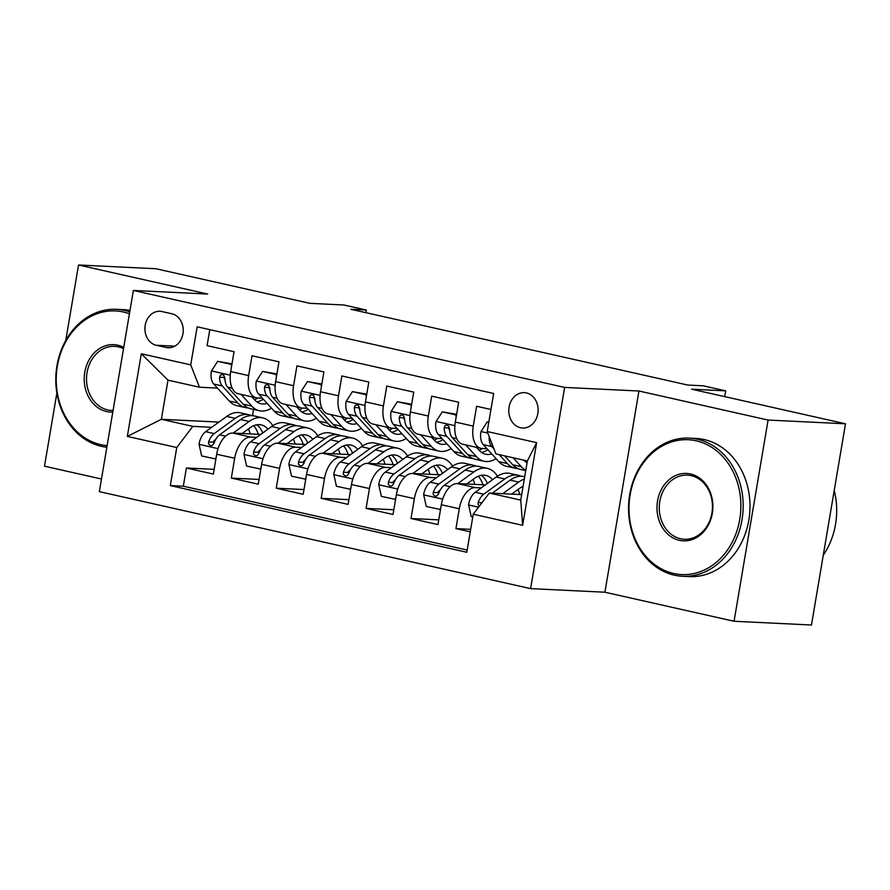 <?xml version="1.0" encoding="UTF-8"?>
<svg xmlns="http://www.w3.org/2000/svg" width="890" height="890" viewBox="0 0 890 890"><rect width="100%" height="100%" fill="white"/><g stroke="black" fill="none" stroke-linecap="round" stroke-linejoin="round"><path stroke-width="1.33" d="M526.391 392.935A17.711 14.663 -87.2 0 0 524.299 392.646A17.711 14.663 -87.2 0 0 508.902 408.365A17.711 14.663 -87.2 0 0 520.505 427.734A17.711 14.663 -87.2 0 0 522.586 428.023A17.711 14.663 -87.2 0 0 537.994 412.315A17.711 14.663 -87.2 0 0 526.391 392.935M734.061 621.265L811.469 625.002L845.5 423.796L768.092 420.058L638.942 391.01L564.627 387.417L530.596 588.624L604.911 592.217L734.061 621.265L768.092 420.058M564.627 387.417L133.367 290.44L99.335 491.647L530.596 588.624M56.871 393.046L44.5 466.204L101.482 479.009M133.367 290.44L207.682 294.045L78.531 264.998L65.771 340.47M78.531 264.998L155.939 268.736L309.798 303.334L343.863 304.981L366.324 310.031L350.838 309.286L687.759 385.047L703.245 385.804L725.695 390.855L691.641 389.197L845.5 423.796M490.946 409.478L476.628 406.263L473.269 426.11L455.302 422.071A22.128 12.271 102.7 0 0 462.833 444.266L480.8 448.304A22.128 12.271 -77.3 0 1 473.269 426.11M455.302 422.071L458.661 402.224L431.706 396.161L428.346 416.008L410.379 411.97A22.128 12.271 102.7 0 0 417.911 434.164L435.878 438.203A22.128 12.271 -77.3 0 1 428.346 416.008M410.379 411.97L413.739 392.123L386.783 386.06L383.423 405.907L365.456 401.868A22.128 12.271 102.7 0 0 372.988 424.063L390.955 428.101A22.128 12.271 -77.3 0 1 383.423 405.907M365.456 401.868L368.816 382.021L341.86 375.958L338.5 395.805L320.534 391.767A22.128 12.271 102.7 0 0 328.065 413.961L346.032 418A22.128 12.271 -77.3 0 1 338.5 395.805M320.534 391.767L323.893 371.92L296.937 365.857L293.578 385.704L275.611 381.665A22.128 12.271 102.7 0 0 283.142 403.86L301.109 407.898A22.128 12.271 -77.3 0 1 293.578 385.704M275.611 381.665L278.971 361.818L252.015 355.755L248.655 375.602A22.128 12.271 102.7 0 0 256.187 397.797A22.128 12.271 102.7 0 0 257.366 397.952L262.372 398.197M260.737 434.42L232.768 433.063A22.128 12.271 102.7 0 0 216.704 454.223L213.355 474.07L186.399 468.007L214.145 469.341M256.643 437.391L250.735 437.101A22.128 12.271 102.7 0 0 234.671 458.261L231.322 478.108L259.068 479.443M231.322 478.108L258.267 484.171L261.627 464.324A22.128 12.271 102.7 0 1 277.691 443.164L305.659 444.522M350.582 454.623L322.614 453.266A22.128 12.271 102.7 0 0 306.549 474.426L303.19 494.273L276.245 488.209L303.991 489.545M395.505 464.725L367.537 463.367A22.128 12.271 102.7 0 0 351.472 484.527L348.112 504.374L321.168 498.311L348.913 499.657M440.428 474.826L412.459 473.469A22.128 12.271 102.7 0 0 396.395 494.629L393.035 514.476L366.09 508.413L393.836 509.759M485.35 484.928L457.382 483.57A22.128 12.271 102.7 0 0 441.318 504.73L437.958 524.577L411.013 518.514L438.759 519.86M480.8 448.304A22.128 12.271 -77.3 0 0 481.98 448.46L486.986 448.705M435.878 438.203A22.128 12.271 -77.3 0 0 437.057 438.358L442.063 438.603M390.955 428.101A22.128 12.271 -77.3 0 0 392.134 428.257L397.14 428.502M346.032 418A22.128 12.271 -77.3 0 0 347.211 418.155L352.218 418.4M301.109 407.898A22.128 12.271 -77.3 0 0 302.289 408.054L307.295 408.299M156.273 345.264L166.152 347.489A17.155 14.207 -87.2 0 0 168.177 347.768A17.155 14.207 -87.2 0 0 183.106 332.549A17.155 14.207 -87.2 0 0 171.859 313.781L161.98 311.556A17.155 14.207 -87.2 0 0 159.955 311.278A17.155 14.207 -87.2 0 0 145.026 326.497A17.155 14.207 -87.2 0 0 156.273 345.264L174.796 346.166M521.673 494.606L489.3 493.049L520.75 500.113L527.37 460.964L495.919 453.889L487.219 431.539L493.661 393.48L197.168 326.808L190.727 364.867L199.438 387.217L217.449 388.096M487.219 431.539L536.637 442.653L522.653 525.311L473.235 514.197L466.794 552.267L170.313 485.595L176.754 447.525L127.337 436.411L141.31 353.764L190.727 364.867M481.256 487.898L475.349 487.609L457.382 483.57M436.334 477.797L430.426 477.507L412.459 473.469M391.411 467.695L385.503 467.406L367.537 463.367M346.488 457.594L340.581 457.304L322.614 453.266M301.565 447.492L295.658 447.203L277.691 443.164M186.399 468.007L183.318 486.218L467.172 550.053M475.349 487.609A22.128 12.271 -77.3 0 0 459.284 508.769L455.936 528.615L470.254 531.831M411.013 518.514L414.362 498.667A22.128 12.271 -77.3 0 1 430.426 477.507M366.09 508.413L369.439 488.566A22.128 12.271 -77.3 0 1 385.503 467.406M321.168 498.311L324.516 478.464A22.128 12.271 -77.3 0 1 340.581 457.304M276.245 488.209L279.594 468.363A22.128 12.271 -77.3 0 1 295.658 447.203M209.795 329.645L207.092 345.654L234.048 351.717L230.688 371.564A22.128 12.271 102.7 0 0 238.22 393.758L256.187 397.797M199.438 387.217L167.988 380.152L161.368 419.301L192.819 426.377L176.754 447.525M218.884 422.082L161.368 419.301L127.337 436.411M211.72 427.289L192.819 426.377M724.716 396.64L725.695 390.855M365.879 312.668L366.324 310.031M253.572 409.422L252.504 415.675M183.318 486.218L170.313 485.595M455.936 528.615L470.676 529.327M473.235 514.197L489.3 493.049M167.988 380.152L141.31 353.764M536.637 442.653L527.37 460.964M522.653 525.311L520.75 500.113M638.942 391.01L604.911 592.217M231.578 366.28L231.155 364.366L217.672 361.329L211.342 371.197A14.663 8.132 102.7 0 0 213.734 384.024L229.286 401.045A42.331 23.474 102.7 0 0 236.918 405.684L245.451 407.598A42.331 23.474 102.7 0 0 248.221 407.92M241.057 394.392L251.748 406.096A42.331 23.474 102.7 0 0 259.379 410.735A42.331 23.474 102.7 0 0 271.483 408.154M251.837 396.818L254.618 399.866A35.133 19.48 102.7 0 0 260.959 403.715A35.133 19.48 102.7 0 0 267.122 403.393M231.99 363.843L217.672 361.329M259.379 410.735L250.846 408.81A42.331 23.474 -77.3 0 1 243.204 404.171L227.662 387.15A14.663 8.132 -77.3 0 1 224.959 378.428L223.846 375.369L222.177 374.501L220.475 375.057L219.574 377.215A14.663 8.132 102.7 0 0 222.266 385.937L237.819 402.959A42.331 23.474 102.7 0 0 245.451 407.598M257.8 397.975A35.133 19.48 -77.3 0 1 254.529 399.766M256.887 401.88A35.133 19.48 102.7 0 0 263.251 399.154M225.003 379.552A7.465 4.139 -77.3 0 1 224.024 377.427L219.574 377.215M231.155 364.366L231.901 364.399M242.124 433.519L249.879 427.879A35.133 19.48 -77.3 0 1 261.204 424.886A35.133 19.48 -77.3 0 1 267.935 429.191M233.158 433.085L249.144 421.482A42.331 23.474 -77.3 0 1 262.784 417.866A42.331 23.474 -77.3 0 1 272.818 425.698M215.892 459.018L201.674 455.958L199.026 444.066A14.663 8.132 -77.3 0 1 205.668 431.683L226.683 416.431A42.331 23.474 -77.3 0 1 240.322 412.815L248.855 414.74A42.331 23.474 102.7 0 0 235.216 418.345L214.212 433.597A14.663 8.132 102.7 0 0 208.627 441.93L208.594 444.077L210.696 445.823L212.521 445.267L214.023 443.142A14.663 8.132 -77.3 0 1 219.596 434.81L240.6 419.557A42.331 23.474 -77.3 0 1 254.24 415.953L262.784 417.866M248.455 428.924A35.133 19.48 -77.3 0 1 250.201 433.908M215.146 458.984L216.17 457.393M251.481 415.63A42.331 23.474 102.7 0 0 248.855 414.74M262.772 432.941A35.133 19.48 102.7 0 0 256.732 424.797M253.706 425.698A35.133 19.48 -77.3 0 1 258.3 434.298M208.627 441.93L213.088 442.141A7.465 4.139 -77.3 0 1 214.946 440.005L215.658 439.482M129.417 313.792A67.507 55.914 -87.2 0 0 123.399 312.012A67.507 55.914 -87.2 0 0 57.372 366.035A67.507 55.914 -87.2 0 0 100.948 444.7A67.507 55.914 -87.2 0 0 107.123 445.656M106.845 447.247A69.164 57.283 92.8 0 1 101.605 446.38A69.164 57.283 92.8 0 1 56.27 370.685A69.164 57.283 92.8 0 1 116.445 309.32A69.164 57.283 92.8 0 1 124.6 310.432A69.164 57.283 92.8 0 1 129.74 311.889M112.796 412.07A33.753 27.957 92.8 0 1 106.566 411.525A33.753 27.957 92.8 0 1 84.773 372.198A33.753 27.957 92.8 0 1 117.78 345.186A33.753 27.957 92.8 0 1 123.743 347.389M123.521 348.657A32.096 26.578 -87.2 0 0 118.437 346.866A32.096 26.578 -87.2 0 0 114.654 346.344A32.096 26.578 -87.2 0 0 86.73 374.824A32.096 26.578 -87.2 0 0 107.768 409.945A32.096 26.578 -87.2 0 0 111.55 410.457A32.096 26.578 -87.2 0 0 113.075 410.479M116.445 309.32L123.254 309.653A69.164 57.283 92.8 0 1 129.984 310.454M696.158 440.806A67.507 55.914 -87.2 0 0 630.131 494.829A67.507 55.914 -87.2 0 0 673.719 573.494A67.507 55.914 -87.2 0 0 739.746 519.471A67.507 55.914 -87.2 0 0 696.158 440.806M674.364 575.174A69.164 57.283 92.8 0 1 629.03 499.479A69.164 57.283 92.8 0 1 689.205 438.114A69.164 57.283 92.8 0 1 697.36 439.226A69.164 57.283 92.8 0 1 742.694 514.909A69.164 57.283 92.8 0 1 682.519 576.275A69.164 57.283 92.8 0 1 674.364 575.174M690.551 473.981A33.753 27.957 92.8 0 1 712.334 513.319A33.753 27.957 92.8 0 1 679.326 540.319A33.753 27.957 92.8 0 1 657.532 500.992A33.753 27.957 92.8 0 1 690.551 473.981M680.527 538.739A32.096 26.578 -87.2 0 0 684.31 539.251A32.096 26.578 -87.2 0 0 712.234 510.782A32.096 26.578 -87.2 0 0 691.196 475.661A32.096 26.578 -87.2 0 0 687.414 475.138A32.096 26.578 -87.2 0 0 659.49 503.618A32.096 26.578 -87.2 0 0 680.527 538.739M689.205 438.114L696.013 438.447A69.164 57.283 92.8 0 1 704.168 439.549A69.164 57.283 92.8 0 1 749.514 515.243A69.164 57.283 92.8 0 1 689.338 576.609L682.519 576.275M834.23 490.457A69.164 57.283 92.8 0 1 823.272 555.193M276.501 376.381L276.078 374.468L262.594 371.43L256.264 381.298A14.663 8.132 102.7 0 0 258.656 394.125L274.209 411.147A42.331 23.474 102.7 0 0 281.841 415.786L290.374 417.699A42.331 23.474 102.7 0 0 293.144 418.022M285.979 404.494L296.67 416.197A42.331 23.474 102.7 0 0 304.302 420.837A42.331 23.474 102.7 0 0 316.406 418.255M296.759 406.919L299.541 409.967A35.133 19.48 102.7 0 0 305.882 413.817A35.133 19.48 102.7 0 0 312.045 413.494M276.912 373.945L262.594 371.43M304.302 420.837L295.769 418.912A42.331 23.474 -77.3 0 1 288.126 414.273L272.585 397.252A14.663 8.132 -77.3 0 1 269.881 388.53L268.769 385.47L267.1 384.602L265.398 385.159L264.497 387.317A14.663 8.132 102.7 0 0 267.189 396.039L282.742 413.06A42.331 23.474 102.7 0 0 290.374 417.699M302.722 408.076A35.133 19.48 -77.3 0 1 299.452 409.867M301.81 411.981A35.133 19.48 102.7 0 0 308.174 409.255M269.926 389.653A7.465 4.139 -77.3 0 1 268.947 387.528L264.497 387.317M276.078 374.468L276.823 374.501M321.424 386.483L321.001 384.569L307.517 381.532L301.187 391.4A14.663 8.132 102.7 0 0 303.579 404.227L319.132 421.248A42.331 23.474 102.7 0 0 326.764 425.887L335.296 427.801A42.331 23.474 102.7 0 0 338.055 428.123M330.902 414.595L341.593 426.299A42.331 23.474 102.7 0 0 349.225 430.938A42.331 23.474 102.7 0 0 361.329 428.357M341.682 417.021L344.463 420.069A35.133 19.48 102.7 0 0 350.805 423.918A35.133 19.48 102.7 0 0 356.968 423.596M321.835 384.046L307.517 381.532M349.225 430.938L340.692 429.013A42.331 23.474 -77.3 0 1 333.049 424.374L317.507 407.353A14.663 8.132 -77.3 0 1 314.804 398.631L313.692 395.572L312.023 394.704L310.321 395.26L309.42 397.418A14.663 8.132 102.7 0 0 312.112 406.14L327.665 423.162A42.331 23.474 102.7 0 0 335.296 427.801M347.645 418.178A35.133 19.48 -77.3 0 1 344.374 419.969M346.733 422.082A35.133 19.48 102.7 0 0 353.096 419.357M314.849 399.755A7.465 4.139 -77.3 0 1 313.87 397.63L309.42 397.418M321.001 384.569L321.746 384.602M366.346 396.584L365.924 394.671L352.44 391.633L346.11 401.501A14.663 8.132 102.7 0 0 348.502 414.328L364.055 431.35A42.331 23.474 102.7 0 0 371.686 435.989L380.219 437.902A42.331 23.474 102.7 0 0 382.978 438.225M375.825 424.697L386.516 436.4A42.331 23.474 102.7 0 0 394.148 441.04A42.331 23.474 102.7 0 0 406.241 438.459M386.605 427.122L389.386 430.17A35.133 19.48 102.7 0 0 395.727 434.02A35.133 19.48 102.7 0 0 401.891 433.697M366.758 394.148L352.44 391.633M394.148 441.04L385.615 439.115A42.331 23.474 -77.3 0 1 377.972 434.476L362.43 417.455A14.663 8.132 -77.3 0 1 359.727 408.733L358.603 405.673L356.946 404.805L355.243 405.362L354.342 407.52A14.663 8.132 102.7 0 0 357.035 416.242L372.587 433.263A42.331 23.474 102.7 0 0 380.219 437.902M392.568 428.279A35.133 19.48 -77.3 0 1 389.297 430.07M391.656 432.184A35.133 19.48 102.7 0 0 398.019 429.458M359.771 409.856A7.465 4.139 -77.3 0 1 358.792 407.731L354.342 407.52M365.924 394.671L366.669 394.704M411.269 406.685L410.846 404.772L397.363 401.735L391.033 411.603A14.663 8.132 102.7 0 0 393.425 424.43L408.977 441.451A42.331 23.474 102.7 0 0 416.609 446.09L425.142 448.004A42.331 23.474 102.7 0 0 427.901 448.326M420.748 434.798L431.439 446.502A42.331 23.474 102.7 0 0 439.07 451.141A42.331 23.474 102.7 0 0 451.163 448.56M431.528 437.224L434.309 440.272A35.133 19.48 102.7 0 0 440.65 444.121A35.133 19.48 102.7 0 0 446.813 443.799M411.681 404.249L397.363 401.735M439.07 451.141L430.538 449.216A42.331 23.474 -77.3 0 1 422.895 444.577L407.353 427.556A14.663 8.132 -77.3 0 1 404.65 418.834L403.526 415.775L401.868 414.907L400.166 415.463L399.265 417.621A14.663 8.132 102.7 0 0 401.957 426.343L417.51 443.365A42.331 23.474 102.7 0 0 425.142 448.004M437.491 438.381A35.133 19.48 -77.3 0 1 434.22 440.172M436.578 442.286A35.133 19.48 102.7 0 0 442.942 439.56M404.694 419.958A7.465 4.139 -77.3 0 1 403.715 417.833L399.265 417.621M410.846 404.772L411.592 404.805M287.047 443.62L294.801 437.991A35.133 19.48 -77.3 0 1 306.127 434.988A35.133 19.48 -77.3 0 1 312.857 439.293M278.081 443.187L294.067 431.583A42.331 23.474 -77.3 0 1 307.706 427.968A42.331 23.474 -77.3 0 1 317.741 435.8M260.815 469.119L246.597 466.06L243.949 454.167A14.663 8.132 -77.3 0 1 250.591 441.785L271.606 426.532A42.331 23.474 -77.3 0 1 285.245 422.917L293.778 424.841A42.331 23.474 102.7 0 0 280.139 428.446L259.135 443.698A14.663 8.132 102.7 0 0 253.55 452.031L253.517 454.178L255.619 455.925L257.444 455.368L258.945 453.244A14.663 8.132 -77.3 0 1 264.519 444.911L285.523 429.659A42.331 23.474 -77.3 0 1 299.162 426.054L307.706 427.968M293.377 439.026A35.133 19.48 -77.3 0 1 295.124 444.01M260.069 469.086L261.093 467.495M296.403 425.732A42.331 23.474 102.7 0 0 293.778 424.841M307.695 443.042A35.133 19.48 102.7 0 0 301.654 434.899M298.628 435.8A35.133 19.48 -77.3 0 1 303.223 444.399M253.55 452.031L258.011 452.242A7.465 4.139 -77.3 0 1 259.869 450.106L260.581 449.584M331.97 453.722L339.724 448.093A35.133 19.48 -77.3 0 1 351.049 445.089A35.133 19.48 -77.3 0 1 357.78 449.394M323.003 453.288L338.99 441.685A42.331 23.474 -77.3 0 1 352.618 438.069A42.331 23.474 -77.3 0 1 362.664 445.901M305.737 479.221L291.52 476.161L288.872 464.269A14.663 8.132 -77.3 0 1 295.513 451.886L316.529 436.634A42.331 23.474 -77.3 0 1 330.157 433.018L338.701 434.943A42.331 23.474 102.7 0 0 325.061 438.548L304.057 453.8A14.663 8.132 102.7 0 0 298.473 462.132L298.439 464.28L300.542 466.026L302.366 465.47L303.868 463.345A14.663 8.132 -77.3 0 1 309.442 455.013L330.446 439.76A42.331 23.474 -77.3 0 1 344.085 436.156L352.618 438.069M338.3 449.127A35.133 19.48 -77.3 0 1 340.047 454.111M304.992 479.187L306.015 477.596M341.326 435.833A42.331 23.474 102.7 0 0 338.701 434.943M352.607 453.144A35.133 19.48 102.7 0 0 346.577 445M343.551 445.901A35.133 19.48 -77.3 0 1 348.146 454.501M298.473 462.132L302.934 462.344A7.465 4.139 -77.3 0 1 304.792 460.208L305.504 459.685M376.893 463.824L384.647 458.194A35.133 19.48 -77.3 0 1 395.972 455.191A35.133 19.48 -77.3 0 1 402.703 459.496M367.926 463.39L383.913 451.786A42.331 23.474 -77.3 0 1 397.541 448.171A42.331 23.474 -77.3 0 1 407.587 456.003M350.66 489.322L336.442 486.263L333.795 474.37A14.663 8.132 -77.3 0 1 340.436 461.988L361.451 446.736A42.331 23.474 -77.3 0 1 375.079 443.12L383.623 445.045A42.331 23.474 102.7 0 0 369.984 448.649L348.98 463.901A14.663 8.132 102.7 0 0 343.395 472.234L343.362 474.381L345.465 476.128L347.289 475.572L348.791 473.447A14.663 8.132 -77.3 0 1 354.365 465.114L375.369 449.862A42.331 23.474 -77.3 0 1 389.008 446.257L397.541 448.171M383.223 459.229A35.133 19.48 -77.3 0 1 384.97 464.213M349.915 489.289L350.938 487.698M386.249 445.935A42.331 23.474 102.7 0 0 383.623 445.045M397.53 463.245A35.133 19.48 102.7 0 0 391.5 455.101M388.474 456.003A35.133 19.48 -77.3 0 1 393.069 464.602M343.395 472.234L347.845 472.445A7.465 4.139 -77.3 0 1 349.714 470.309L350.426 469.786M421.816 473.925L429.57 468.296A35.133 19.48 -77.3 0 1 440.895 465.292A35.133 19.48 -77.3 0 1 447.626 469.597M412.849 473.491L428.835 461.888A42.331 23.474 -77.3 0 1 442.464 458.272A42.331 23.474 -77.3 0 1 452.509 466.104M395.583 499.424L381.365 496.364L378.706 484.472A14.663 8.132 -77.3 0 1 385.359 472.089L406.374 456.837A42.331 23.474 -77.3 0 1 420.002 453.221L428.546 455.146A42.331 23.474 102.7 0 0 414.907 458.751L393.892 474.003A14.663 8.132 102.7 0 0 388.318 482.336L388.285 484.483L390.387 486.229L392.212 485.673L393.714 483.548A14.663 8.132 -77.3 0 1 399.287 475.216L420.291 459.963A42.331 23.474 -77.3 0 1 433.931 456.359L442.464 458.272M428.146 469.33A35.133 19.48 -77.3 0 1 429.892 474.314M394.837 499.39L395.861 497.799M431.172 456.036A42.331 23.474 102.7 0 0 428.546 455.146M442.452 473.347A35.133 19.48 102.7 0 0 436.423 465.203M433.397 466.104A35.133 19.48 -77.3 0 1 437.991 474.704M388.318 482.336L392.768 482.547A7.465 4.139 -77.3 0 1 394.637 480.411L395.349 479.888M456.192 416.787L455.769 414.874L442.286 411.836L435.955 421.704A14.663 8.132 102.7 0 0 438.347 434.531L453.889 451.553A42.331 23.474 102.7 0 0 461.532 456.192L470.065 458.105A42.331 23.474 102.7 0 0 472.824 458.428M465.67 444.9L476.35 456.603A42.331 23.474 102.7 0 0 483.993 461.243A42.331 23.474 102.7 0 0 496.086 458.661M476.45 447.325L479.232 450.373A35.133 19.48 102.7 0 0 485.573 454.223A35.133 19.48 102.7 0 0 491.736 453.9M456.603 414.351L442.286 411.836M483.993 461.243L475.46 459.318A42.331 23.474 -77.3 0 1 467.817 454.679L452.276 437.657A14.663 8.132 -77.3 0 1 449.572 428.936L448.449 425.876L446.791 425.008L445.078 425.565L444.188 427.723A14.663 8.132 102.7 0 0 446.88 436.445L462.433 453.466A42.331 23.474 102.7 0 0 470.065 458.105M482.413 448.482A35.133 19.48 -77.3 0 1 479.143 450.273M481.501 452.387A35.133 19.48 102.7 0 0 487.865 449.661M449.617 430.059A7.465 4.139 -77.3 0 1 448.638 427.934L444.188 427.723M455.769 414.874L456.514 414.907M466.738 484.026L474.492 478.397A35.133 19.48 -77.3 0 1 485.818 475.394A35.133 19.48 -77.3 0 1 492.548 479.699M457.772 483.593L473.758 471.989A42.331 23.474 -77.3 0 1 487.386 468.374A42.331 23.474 -77.3 0 1 497.432 476.206M440.505 509.525L426.288 506.466L423.629 494.573A14.663 8.132 -77.3 0 1 430.282 482.191L451.297 466.939A42.331 23.474 -77.3 0 1 464.925 463.323L473.469 465.248A42.331 23.474 102.7 0 0 459.83 468.852L438.815 484.104A14.663 8.132 102.7 0 0 433.241 492.437L433.207 494.584L435.31 496.331L437.135 495.774L438.637 493.65A14.663 8.132 -77.3 0 1 444.21 485.317L465.214 470.065A42.331 23.474 -77.3 0 1 478.853 466.46L487.386 468.374M473.068 479.432A35.133 19.48 -77.3 0 1 474.815 484.416M439.76 509.492L440.784 507.901M476.094 466.138A42.331 23.474 102.7 0 0 473.469 465.248M487.375 483.459A35.133 19.48 102.7 0 0 481.345 475.305M478.319 476.206A35.133 19.48 -77.3 0 1 482.914 484.805M433.241 492.437L437.691 492.648A7.465 4.139 -77.3 0 1 439.56 490.512L440.272 489.99M488.777 422.294L487.208 421.938L480.878 431.806A14.663 8.132 102.7 0 0 483.27 444.633L498.812 461.654A42.331 23.474 102.7 0 0 506.455 466.293L514.987 468.207A42.331 23.474 102.7 0 0 517.746 468.529M513.107 457.76L521.273 466.705A42.331 23.474 102.7 0 0 525.801 470.22M523.887 460.186L524.154 460.475A35.133 19.48 102.7 0 0 527.047 462.9M499.179 454.623L507.356 463.568A42.331 23.474 102.7 0 0 514.987 468.207M525.734 470.632L520.383 469.419A42.331 23.474 -77.3 0 1 512.74 464.78L504.574 455.836M526.424 462.489A35.133 19.48 102.7 0 0 527.136 462.344M489.266 436.801L489.111 437.824A14.663 8.132 102.7 0 0 491.803 446.546L494.006 448.949M488.832 422.016L487.208 421.938M511.661 494.128L519.415 488.499A35.133 19.48 -77.3 0 1 523.075 486.385M502.694 493.694L518.67 482.091A42.331 23.474 -77.3 0 1 524.31 479.065M472.779 516.912L471.211 516.567L468.552 504.675A14.663 8.132 -77.3 0 1 475.204 492.292L496.22 477.04A42.331 23.474 -77.3 0 1 509.848 473.424L518.392 475.349A42.331 23.474 102.7 0 0 504.752 478.954L483.737 494.206A14.663 8.132 102.7 0 0 478.164 502.539L478.13 504.686L479.343 506.154M517.991 489.533A35.133 19.48 -77.3 0 1 519.738 494.517M492.215 493.182L510.137 480.166A42.331 23.474 -77.3 0 1 523.776 476.562L524.7 476.762M521.017 476.239A42.331 23.474 102.7 0 0 518.392 475.349M250.735 437.101L232.768 433.063M234.671 458.261L216.704 454.223M459.284 508.769L441.318 504.73M414.362 498.667L396.395 494.629M369.439 488.566L351.472 484.527M324.516 478.464L306.549 474.426M279.594 468.363L261.627 464.324M248.655 375.602L230.688 371.564M170.224 347.69L166.152 347.489M230.254 375.168L211.509 370.952M237.819 402.959L229.286 401.045M251.748 406.096L243.204 404.171M222.266 385.937L213.734 384.024M232.157 388.162L227.662 387.15M199.082 444.366L218.072 448.638M240.6 419.557L249.144 421.482M226.683 416.431L235.216 418.345M219.596 434.81L225.537 436.145M205.668 431.683L214.212 433.597M275.177 385.27L256.42 381.053M282.742 413.06L274.209 411.147M296.67 416.197L288.126 414.273M267.189 396.039L258.656 394.125M277.079 398.264L272.585 397.252M320.1 395.371L301.343 391.155M327.665 423.162L319.132 421.248M341.593 426.299L333.049 424.374M312.112 406.14L303.579 404.227M322.002 408.365L317.507 407.353M365.011 405.473L346.266 401.257M372.587 433.263L364.055 431.35M386.516 436.4L377.972 434.476M357.035 416.242L348.502 414.328M366.925 418.467L362.43 417.455M409.934 415.574L391.188 411.358M417.51 443.365L408.977 441.451M431.439 446.502L422.895 444.577M401.957 426.343L393.425 424.43M411.848 428.568L407.353 427.556M244.005 454.467L262.995 458.739M285.523 429.659L294.067 431.583M271.606 426.532L280.139 428.446M264.519 444.911L270.46 446.246M250.591 441.785L259.135 443.698M288.927 464.569L307.918 468.841M330.446 439.76L338.99 441.685M316.529 436.634L325.061 438.548M309.442 455.013L315.383 456.348M295.513 451.886L304.057 453.8M333.85 474.67L352.841 478.942M375.369 449.862L383.913 451.786M361.451 446.736L369.984 448.649M354.365 465.114L360.305 466.46M340.436 461.988L348.98 463.901M378.773 484.772L397.763 489.044M420.291 459.963L428.835 461.888M406.374 456.837L414.907 458.751M399.287 475.216L405.228 476.562M385.359 472.089L393.892 474.003M454.857 425.676L436.111 421.459M462.433 453.466L453.889 451.553M476.35 456.603L467.817 454.679M446.88 436.445L438.347 434.531M456.77 438.67L452.276 437.657M423.696 494.873L442.686 499.145M465.214 470.065L473.758 471.989M451.297 466.939L459.83 468.852M444.21 485.317L450.151 486.663M430.282 482.191L438.815 484.104M487.82 433.085L481.034 431.561M507.356 463.568L498.812 461.654M521.273 466.705L512.74 464.78M491.803 446.546L483.27 444.633M489.678 437.858L489.111 437.824M468.618 504.975L478.553 507.211M510.137 480.166L518.67 482.091M496.22 477.04L504.752 478.954M475.204 492.292L483.737 494.206M481.957 502.716L478.164 502.539"/></g></svg>
